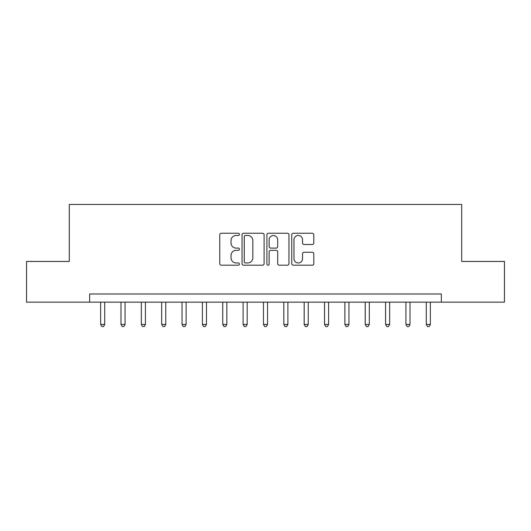 <?xml version="1.0" encoding="UTF-8"?>
<svg xmlns="http://www.w3.org/2000/svg" width="531" height="531" viewBox="0 0 531 531"><rect width="100%" height="100%" fill="white"/><g stroke="black" fill="none" stroke-linecap="round" stroke-linejoin="round"><path stroke-width="0.8" d="M239.448 234.35A1.122 1.122 0 0 0 238.333 233.235L221.347 233.235A1.6 1.6 0 0 0 219.748 234.835L219.748 263.602A1.6 1.6 0 0 0 221.347 265.201L238.333 265.201A1.122 1.122 0 0 0 239.448 264.08A1.122 1.122 0 0 0 238.333 262.964L236.129 262.964A5.118 5.118 0 0 1 231.018 257.847L231.018 255.451A5.118 5.118 0 0 1 236.129 250.333L238.333 250.333A1.122 1.122 0 0 0 239.448 249.218A1.122 1.122 0 0 0 238.333 248.096L236.129 248.096A5.118 5.118 0 0 1 231.018 242.986L231.018 240.589A5.118 5.118 0 0 1 236.129 235.472L238.333 235.472A1.122 1.122 0 0 0 239.448 234.35M312.208 244.506A1.6 1.6 0 0 0 313.808 242.906L313.808 234.835A1.6 1.6 0 0 0 312.208 233.235L293.351 233.235A1.6 1.6 0 0 0 291.751 234.835L291.751 263.602A1.6 1.6 0 0 0 293.351 265.201L312.208 265.201A1.6 1.6 0 0 0 313.808 263.602L313.808 253.851A1.6 1.6 0 0 0 312.208 252.252L304.137 252.252A1.6 1.6 0 0 0 302.537 253.851L302.537 258.69A4.275 4.275 0 0 1 298.263 262.964A4.275 4.275 0 0 1 293.988 258.69L293.988 239.746A4.275 4.275 0 0 1 298.263 235.472A4.275 4.275 0 0 1 302.537 239.746L302.537 242.906A1.6 1.6 0 0 0 304.137 244.506L312.208 244.506M89.646 302.139L26.55 302.139L26.55 261.431L69.296 261.431L69.296 204.442L461.704 204.442L461.704 261.431L504.45 261.431L504.45 302.139L441.354 302.139L441.354 293.995L89.646 293.995L89.646 302.139L441.354 302.139M264.099 234.835A1.6 1.6 0 0 0 262.506 233.235L243.643 233.235A1.6 1.6 0 0 0 242.043 234.835L242.043 263.602A1.6 1.6 0 0 0 243.643 265.201L262.506 265.201A1.6 1.6 0 0 0 264.099 263.602L264.099 234.835M268.494 233.235L287.357 233.235A1.6 1.6 0 0 1 288.957 234.835L288.957 263.602A1.6 1.6 0 0 1 287.357 265.201L279.286 265.201A1.6 1.6 0 0 1 277.686 263.602L277.686 251.933A1.6 1.6 0 0 0 276.087 250.333L270.737 250.333A1.6 1.6 0 0 0 269.137 251.933L269.137 264.08A1.122 1.122 0 0 1 268.016 265.201A1.122 1.122 0 0 1 266.901 264.08L266.901 234.835A1.6 1.6 0 0 1 268.494 233.235M245.402 235.472A1.122 1.122 0 0 0 244.28 236.594L244.28 261.843A1.122 1.122 0 0 0 245.402 262.964L247.718 262.964A5.118 5.118 0 0 0 252.836 257.847L252.836 240.589A5.118 5.118 0 0 0 247.718 235.472L245.402 235.472M277.686 239.826A4.275 4.275 0 0 0 273.412 235.552A4.275 4.275 0 0 0 269.137 239.826L269.137 246.497A1.6 1.6 0 0 0 270.737 248.096L276.087 248.096A1.6 1.6 0 0 0 277.686 246.497L277.686 239.826M100.638 302.139L100.638 324.441L104.707 324.441L104.707 302.139M104.707 324.441L103.485 326.558L101.859 326.558L100.638 324.441M120.988 302.139L120.988 324.441L125.064 324.441L125.064 302.139M125.064 324.441L123.842 326.558L122.21 326.558L120.988 324.441M141.346 302.139L141.346 324.441L145.414 324.441L145.414 302.139M145.414 324.441L144.193 326.558L142.567 326.558L141.346 324.441M161.696 302.139L161.696 324.441L165.765 324.441L165.765 302.139M165.765 324.441L164.544 326.558L162.917 326.558L161.696 324.441M182.053 302.139L182.053 324.441L186.122 324.441L186.122 302.139M186.122 324.441L184.901 326.558L183.275 326.558L182.053 324.441M202.404 302.139L202.404 324.441L206.473 324.441L206.473 302.139M206.473 324.441L205.251 326.558L203.625 326.558L202.404 324.441M222.755 302.139L222.755 324.441L226.83 324.441L226.83 302.139M226.83 324.441L225.609 326.558L223.976 326.558L222.755 324.441M243.112 302.139L243.112 324.441L247.18 324.441L247.18 302.139M247.18 324.441L245.959 326.558L244.333 326.558L243.112 324.441M263.462 302.139L263.462 324.441L267.538 324.441L267.538 302.139M267.538 324.441L266.316 326.558L264.684 326.558L263.462 324.441M283.82 302.139L283.82 324.441L287.888 324.441L287.888 302.139M287.888 324.441L286.667 326.558L285.041 326.558L283.82 324.441M304.17 302.139L304.17 324.441L308.245 324.441L308.245 302.139M308.245 324.441L307.024 326.558L305.391 326.558L304.17 324.441M324.527 302.139L324.527 324.441L328.596 324.441L328.596 302.139M328.596 324.441L327.375 326.558L325.749 326.558L324.527 324.441M344.878 302.139L344.878 324.441L348.947 324.441L348.947 302.139M348.947 324.441L347.725 326.558L346.099 326.558L344.878 324.441M365.235 302.139L365.235 324.441L369.304 324.441L369.304 302.139M369.304 324.441L368.083 326.558L366.456 326.558L365.235 324.441M385.586 302.139L385.586 324.441L389.654 324.441L389.654 302.139M389.654 324.441L388.433 326.558L386.807 326.558L385.586 324.441M405.936 302.139L405.936 324.441L410.012 324.441L410.012 302.139M410.012 324.441L408.79 326.558L407.158 326.558L405.936 324.441M426.293 302.139L426.293 324.441L430.362 324.441L430.362 302.139M430.362 324.441L429.141 326.558L427.515 326.558L426.293 324.441"/></g></svg>
